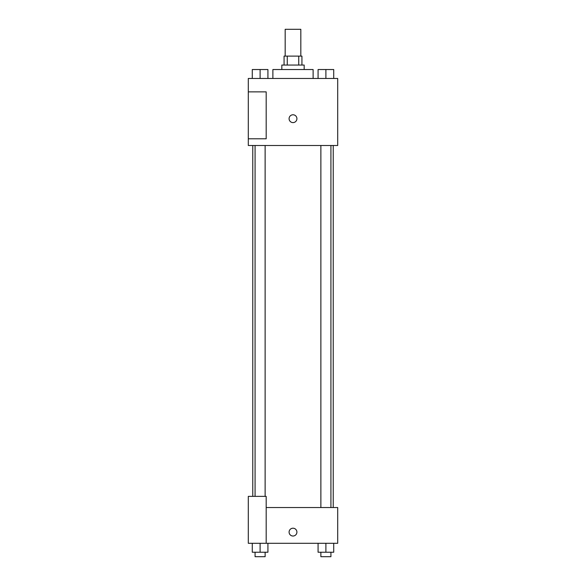 <?xml version="1.0" encoding="UTF-8"?>
<svg xmlns="http://www.w3.org/2000/svg" width="586" height="586" viewBox="0 0 586 586"><rect width="100%" height="100%" fill="white"/><g stroke="black" fill="none" stroke-linecap="round" stroke-linejoin="round"><path stroke-width="0.88" d="M300.823 56.117L300.823 29.3L285.177 29.3L285.177 56.117M287.265 65.053L287.265 56.117L284.064 56.117L284.064 65.053M287.265 56.117L301.937 56.117L301.937 65.053M298.735 65.053L298.735 56.117M281.829 69.529L281.829 65.053L304.171 65.053L304.171 69.529M313.114 78.465L313.114 69.529L272.886 69.529L272.886 78.465M248.303 78.465L337.697 78.465L337.697 145.504L248.303 145.504L248.303 138.801L266.183 138.801L266.183 91.87L248.303 91.87L248.303 78.465M289.088 118.687A3.912 3.912 0 0 1 294.956 115.303A3.912 3.912 0 0 1 294.956 122.078A3.912 3.912 0 0 1 289.088 118.687M248.303 91.87L248.303 138.801M266.183 507.535L337.697 507.535L337.697 543.288L248.303 543.288L248.303 496.364L266.183 496.364L266.183 543.288M289.088 532.117A3.912 3.912 0 0 1 294.956 528.733A3.912 3.912 0 0 1 294.956 535.501A3.912 3.912 0 0 1 289.088 532.117M318.073 543.288L318.073 552.232L333.72 552.232L333.72 543.288L333.72 552.232M325.897 552.232L325.897 543.288M330.922 552.232L330.922 556.7L320.872 556.7L320.872 552.232M252.28 543.288L252.28 552.232L267.927 552.232L267.927 543.288L267.927 552.232M260.103 552.232L260.103 543.288M265.128 552.232L265.128 556.7L255.078 556.7L255.078 552.232M318.073 78.465L318.073 69.529L333.72 69.529L333.72 78.465L333.72 69.529M325.897 78.465L325.897 69.529M330.922 69.529L320.872 69.529M252.28 78.465L252.28 69.529L267.927 69.529L267.927 78.465L267.927 69.529M260.103 78.465L260.103 69.529M265.128 69.529L255.078 69.529M333.229 507.535L333.229 145.504M252.771 496.364L252.771 145.504M320.872 145.504L320.872 507.535M330.922 145.504L330.922 507.535M265.128 496.364L265.128 145.504M255.078 496.364L255.078 145.504"/></g></svg>
